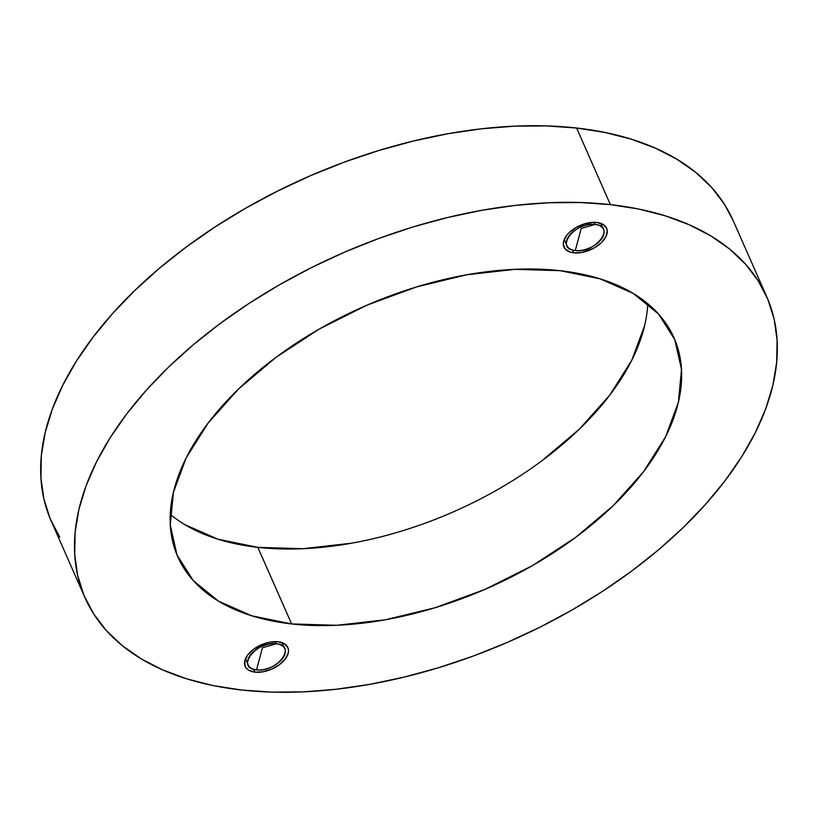 <?xml version="1.0" encoding="UTF-8"?>
<svg xmlns="http://www.w3.org/2000/svg" width="818" height="818" viewBox="0 0 818 818"><rect width="100%" height="100%" fill="white"/><g stroke="black" fill="none" stroke-linecap="round" stroke-linejoin="round"><path stroke-width="1.23" d="M732.948 220.154A372.609 211.381 156.2 0 0 576.598 128.007A372.609 211.381 -23.8 0 1 733.04 220.359A372.609 211.381 156.2 0 0 576.608 128.037L576.608 128.037A372.609 211.381 156.2 0 0 184.684 248.151A372.609 211.381 156.2 0 0 51.115 520.923M84.97 597.672A372.609 211.381 -23.8 0 1 218.386 324.838A372.609 211.381 -23.8 0 1 610.392 204.623L576.608 128.037L605.044 132.485L576.608 128.037L546.404 125.921L514.716 126.166L481.843 128.774L448.1 133.702L413.826 140.921L379.337 150.348L344.981 161.892L311.065 175.451L277.946 190.901L245.911 208.069L215.298 226.811L186.371 246.934L159.438 268.253L134.745 290.554L112.526 313.631L93.007 337.261L76.36 361.208L62.761 385.247L52.332 409.153L45.174 432.681L41.35 455.616L40.91 477.732L43.855 498.816L50.154 518.673L59.745 537.099L50.154 518.673L43.855 498.816L40.91 477.732L41.35 455.616L45.174 432.681L52.332 409.153L62.761 385.247L76.36 361.208L93.007 337.261L112.526 313.631L134.745 290.554L159.438 268.253L186.371 246.934L215.298 226.811L245.911 208.069L277.946 190.901L311.065 175.451L344.981 161.892L379.337 150.348L413.826 140.921L448.1 133.702L481.843 128.774L514.716 126.166L546.404 125.921L576.608 128.037L610.392 204.623L580.187 202.506L548.489 202.752L515.616 205.359L481.884 210.287L447.599 217.506L413.121 226.934L378.754 238.478L344.848 252.036L311.719 267.486L279.695 284.654L249.071 303.396L220.154 323.519L193.222 344.838L168.518 367.139L146.31 390.217L126.78 413.847L110.133 437.794L96.534 461.833L86.105 485.739L78.947 509.266L75.133 532.201L74.694 554.318L77.638 575.402L83.937 595.248L93.528 613.684L106.32 630.504L122.189 645.566L140.982 658.715L162.516 669.83L186.596 678.807L212.977 685.545L241.402 689.993A372.609 211.381 -23.8 0 1 84.97 597.672L50.143 518.632L43.845 498.786L40.9 477.702L41.34 455.585L45.154 432.65L52.311 409.123L62.741 385.217L76.35 361.178L92.986 337.231L112.516 313.601L134.735 290.523L159.428 268.222L186.361 246.903L215.277 226.78L245.901 208.038L277.926 190.86L311.055 175.42L344.961 161.862L379.327 150.318L413.816 140.89L448.09 133.671L481.822 128.743L514.696 126.136L546.393 125.89L576.598 128.007A372.609 211.381 156.2 0 0 184.602 248.253A372.609 211.381 156.2 0 0 51.197 521.086A372.609 211.381 -23.8 0 1 184.602 248.253A372.609 211.381 -23.8 0 1 576.608 128.037L605.023 132.455L631.404 139.193L655.484 148.17L677.018 159.285L695.811 172.434L711.68 187.496L724.472 204.316L733.04 220.339L766.824 296.944A372.609 211.381 -23.8 0 1 633.408 569.778A372.609 211.381 -23.8 0 1 241.402 689.993L271.607 692.11L303.304 691.864L336.178 689.257L369.91 684.329L404.184 677.11L438.673 667.682L473.039 656.138L506.945 642.58L540.074 627.14L572.099 609.962L602.723 591.22L631.639 571.097L658.572 549.778L683.265 527.477L705.484 504.399L725.014 480.769L741.65 456.822L755.259 432.783L765.689 408.877L772.846 385.35L776.66 362.415L777.1 340.298L774.155 319.214L767.857 299.368L758.266 280.932L745.474 264.112L729.605 249.05L710.811 235.901L689.277 224.786L665.198 215.809L638.817 209.071L610.392 204.623A372.609 211.381 -23.8 0 1 766.824 296.944M605.044 132.485L631.424 139.224L655.494 148.201L677.038 159.316L695.832 172.465L711.701 187.526L724.492 204.357L733.092 220.461L724.492 204.357L711.701 187.526L695.832 172.465L677.038 159.316L655.494 148.201L631.424 139.224L605.044 132.485M573.735 252.844A23.323 13.231 -23.8 0 1 563.939 247.067A23.323 13.231 -23.8 0 1 572.293 229.981A23.323 13.231 -23.8 0 1 596.823 222.465L603.111 224.418L606.68 228.386L607.263 230.952L605.893 236.739L601.394 242.67L594.43 247.834L581.772 252.486L573.735 252.844L570.299 252.138L565.279 249.122L563.295 244.347L563.561 241.525L566.557 235.553L569.175 232.629L576.128 227.465L584.481 223.856L592.958 222.343L596.823 222.465A23.323 13.231 -23.8 0 1 606.619 228.242A23.323 13.231 -23.8 0 1 598.265 245.318A23.323 13.231 -23.8 0 1 573.735 252.844L572.457 249.96L573.735 252.844M595.115 224.459A20.01 11.35 -23.8 0 1 603.52 229.418A20.01 11.35 -23.8 0 1 596.353 244.071A20.01 11.35 -23.8 0 1 575.299 250.523C553.96 249.009 575.003 221.33 595.115 224.459L581.209 228.427L575.299 250.523L581.209 228.427L595.115 224.459C616.455 225.962 595.412 253.652 575.299 250.523A20.01 11.35 -23.8 0 1 566.894 245.564A20.01 11.35 -23.8 0 1 574.062 230.911A20.01 11.35 -23.8 0 1 595.115 224.459L594.175 222.312L595.115 224.459M254.96 672.161A23.323 13.231 -23.8 0 1 245.175 666.373A23.323 13.231 -23.8 0 1 253.519 649.298A23.323 13.231 -23.8 0 1 278.059 641.772L284.347 643.735L287.916 647.703L288.498 650.269L288.233 653.091L285.237 659.063L279.388 664.717L271.586 669.185L263.007 671.803L254.96 672.161L248.682 670.198L246.504 668.429L245.103 666.23L244.797 660.842L247.793 654.87L253.631 649.216L265.717 643.173L270.012 642.13L278.059 641.772A23.323 13.231 -23.8 0 1 287.854 647.559A23.323 13.231 -23.8 0 1 279.5 664.635A23.323 13.231 -23.8 0 1 254.96 672.161L253.692 669.267L254.96 672.161M276.351 643.766A20.01 11.35 -23.8 0 1 284.756 648.725A20.01 11.35 -23.8 0 1 277.588 663.388A20.01 11.35 -23.8 0 1 256.535 669.84C235.195 668.326 256.238 640.647 276.351 643.766L262.445 647.744L256.535 669.84L262.445 647.744L276.351 643.766C297.691 645.279 276.648 672.969 256.535 669.84A20.01 11.35 -23.8 0 1 248.13 664.881A20.01 11.35 -23.8 0 1 255.298 650.228A20.01 11.35 -23.8 0 1 276.351 643.766L275.41 641.629L276.351 643.766M291.627 623.94A271.187 153.845 -23.8 0 1 177.772 556.741A271.187 153.845 -23.8 0 1 274.868 358.172A271.187 153.845 -23.8 0 1 560.166 270.676L600.064 278.826L633.255 293.447L658.48 313.979L674.778 339.634L681.496 369.429L678.398 402.221L665.607 436.74L643.592 471.659L613.214 505.657L575.637 537.406L532.303 565.688L484.88 589.42L435.196 607.702L385.155 619.809L336.668 625.289L291.627 623.94L251.729 615.79L218.539 601.169L193.304 580.637L177.015 554.982L170.287 525.187L173.385 492.395L186.187 457.875L208.201 422.957L238.58 388.959L276.157 357.221L319.49 328.928L366.914 305.196L416.597 286.913L466.638 274.807L515.115 269.326L560.166 270.676A271.187 153.845 -23.8 0 1 674.022 337.875A271.187 153.845 -23.8 0 1 576.925 536.444A271.187 153.845 -23.8 0 1 291.627 623.94L257.844 547.354L291.627 623.94M170.236 514.328A271.187 153.845 156.2 0 0 257.844 547.354L217.956 539.205L184.756 524.583M644.625 325.636L631.823 360.155L609.809 395.074L579.43 429.072L541.853 460.82M351.372 543.224L302.895 548.704L257.844 547.354A271.187 153.845 156.2 0 0 647.774 303.703M603.52 229.418L600.852 223.355M284.756 648.725L282.087 642.672M248.13 664.881L245.461 658.827M566.894 245.564L564.226 239.51"/></g></svg>
